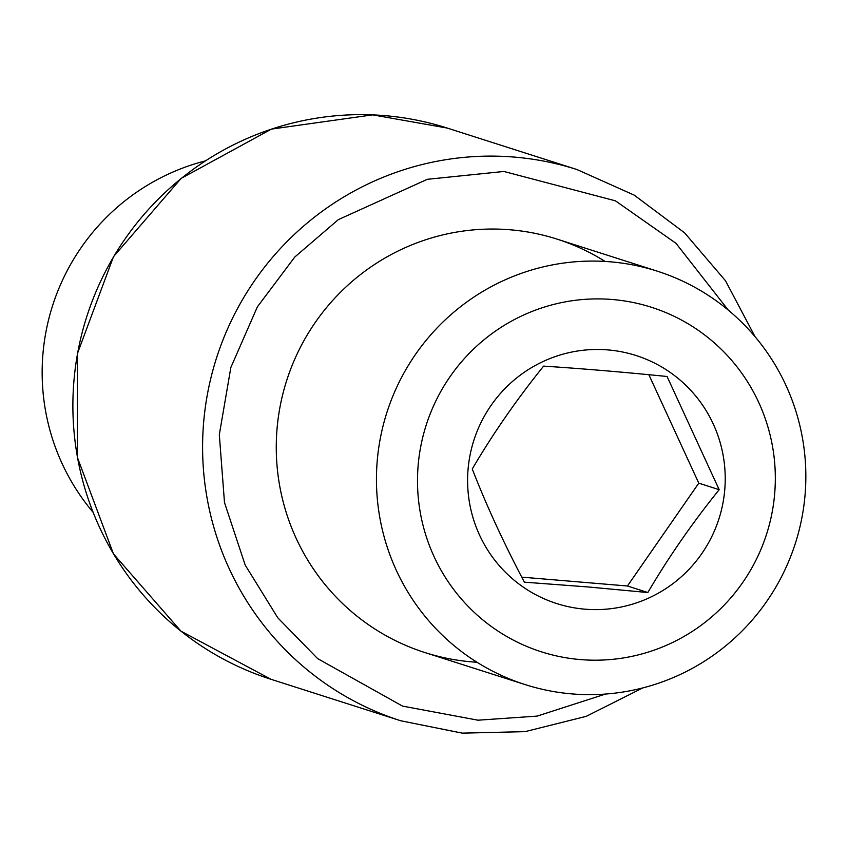 <?xml version="1.0" encoding="UTF-8"?>
<svg xmlns="http://www.w3.org/2000/svg" width="848" height="848" viewBox="0 0 848 848"><rect width="100%" height="100%" fill="white"/><g stroke="black" fill="none" stroke-linecap="round" stroke-linejoin="round"><path stroke-width="1.27" d="M476.979 662.246A217.014 214.459 -72.3 0 1 286.688 380.519A217.014 214.459 -72.3 0 1 605.133 261.449M805.6 486.688A217.014 214.459 -72.3 0 1 525.05 684.569A217.014 214.459 -72.3 0 1 379.925 440.462A217.014 214.459 -72.3 0 1 601.359 261.258A217.014 214.459 -72.3 0 1 657.232 271.148A217.014 214.459 -72.3 0 1 805.6 486.688M604.931 299.047A180.847 178.716 -72.3 0 1 746.929 576.163A180.847 178.716 -72.3 0 1 437.388 563.432A180.847 178.716 -72.3 0 1 604.931 299.047M590.282 609.511A130.21 128.673 -72.3 0 1 488.045 409.976A130.21 128.673 -72.3 0 1 710.91 419.156A130.21 128.673 -72.3 0 1 590.282 609.511M588.268 586.975L647.83 592.529C668.489 557.337 692.265 523.057 719.178 489.688L667.069 376.491C623.185 372.081 582.025 368.626 543.61 366.124C516.803 399.344 493.017 433.625 472.262 468.965C486.413 505.408 503.786 543.133 524.371 582.163L588.268 586.975M647.83 592.529L627.435 586L698.784 483.159L719.178 489.688M698.784 483.159L648.858 374.699M521.743 577.138L627.435 586M205.248 160.919A217.014 214.459 107.7 0 0 42.4 362.149A217.014 214.459 107.7 0 0 92.951 512.139M372.77 114.883A289.359 285.946 107.7 0 0 77.518 353.817A289.359 285.946 107.7 0 0 271.021 679.301L180.921 631.135L113.452 553.871L77.348 457.273L77.359 353.786L113.484 256.69L181.112 178.43L271.413 129.108L372.675 114.862L447.267 128.069A289.359 285.946 107.7 0 0 372.77 114.883M642.752 687.929L586.201 716.359L525.018 731.654L462.255 733.138L400.733 720.768A289.359 285.946 -72.3 0 1 207.23 395.295A289.359 285.946 -72.3 0 1 502.472 156.35A289.359 285.946 -72.3 0 1 576.979 169.547L447.267 128.069M605.557 694.046L537.144 716.104L478.028 720.196L402.482 706.087L317.629 658.61L277.794 617.81L245.189 565.075L224.487 502.535L219.314 434.653L230.857 367.46L257.368 306.859L294.807 257.008L338.331 219.632L427.328 179.31L503.903 171.466L615.425 200.828L676.015 243.334L728.315 310.145M400.733 720.768L271.021 679.301M576.979 169.547L634.251 195.157L684.58 232.829L725.517 280.783L755.049 336.709M657.232 271.148L557.051 239.125M525.05 684.569L424.869 652.536"/></g></svg>
